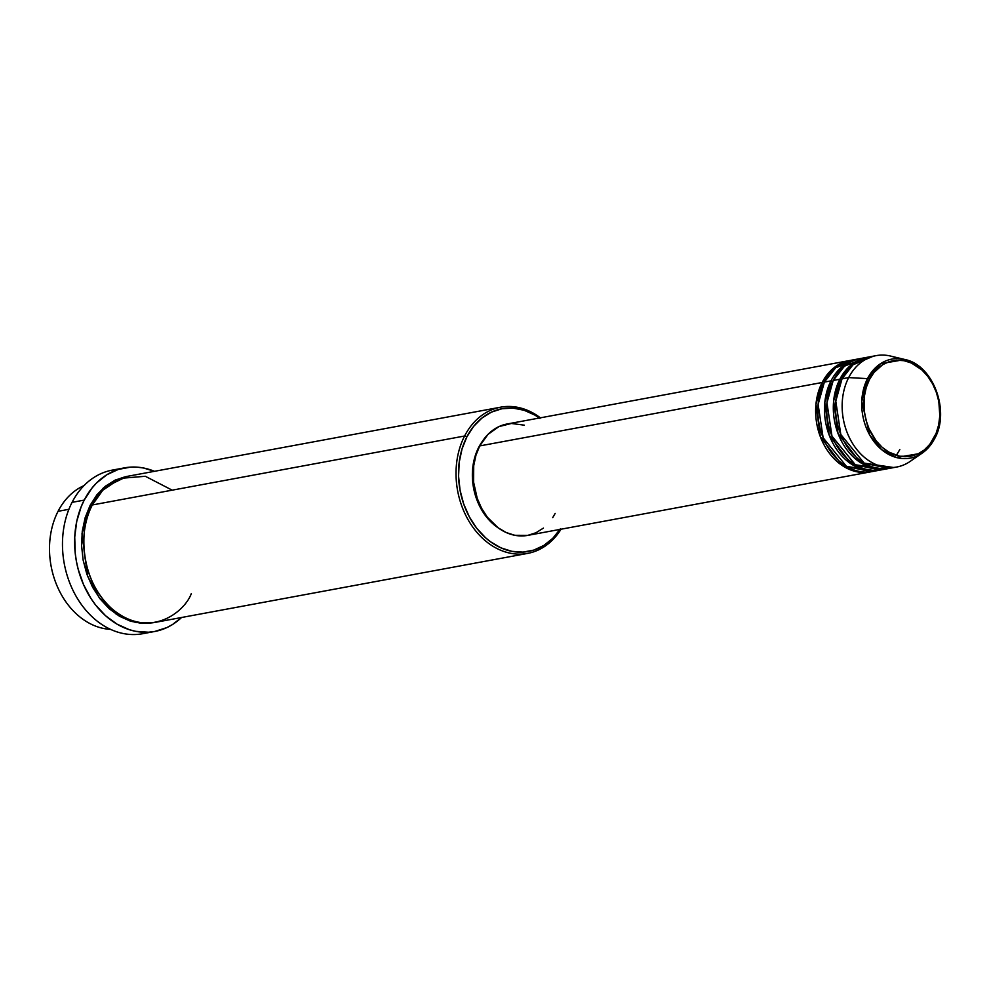 <?xml version="1.0" encoding="UTF-8"?>
<svg xmlns="http://www.w3.org/2000/svg" width="990" height="990" viewBox="0 0 990 990"><rect width="100%" height="100%" fill="white"/><g stroke="black" fill="none" stroke-linecap="round" stroke-linejoin="round"><path stroke-width="1.49" d="M869.468 379.492C873.972 367.018 897.485 348.888 921.74 369.802C945.45 391.78 941.379 427.309 934.263 437.444A1.77 0.792 27.2 0 1 934.733 438.459A1.77 0.792 27.2 0 1 934.585 438.62A50.354 38.907 -100.5 0 1 922.197 453.111A50.354 38.907 -100.5 0 1 873.477 440.884A50.354 38.907 -100.5 0 1 867.512 378.625A1.77 0.792 27.2 0 1 869.468 379.492L873.972 372.5L882.659 364.691L889.428 361.536L896.668 360.199L904.118 360.707L911.481 363.058L921.74 369.802L927.679 376.2L932.617 383.835L936.391 392.424L938.829 401.618L939.807 415.8L938.644 424.982L936.057 433.521L929.771 444.436L924.19 450.042L917.767 454.039L910.726 456.303L899.613 456.229L888.698 452.046L881.991 447.134L876.063 440.736L869.072 428.905L865.953 419.97L864.221 410.59L864.332 396.495L866.213 387.585L869.468 379.492A1.77 0.792 -152.8 0 0 867.512 378.625A50.354 38.907 -100.5 0 1 904.86 359.506L880.382 363.8L867.512 378.625L848.678 377.586L867.512 378.625L861.758 401.445L869.74 435.068L881.558 449.571L896.383 457.516L922.197 453.111L934.585 438.62A1.77 0.792 -152.8 0 0 934.733 438.459A1.77 0.792 -152.8 0 0 934.263 437.444C929.759 449.918 906.246 468.047 881.991 447.134C858.293 425.156 862.352 389.639 869.468 379.492M871.311 471.71L842.391 465.634L820.326 436.677L815.958 404.254L822.158 382.499A1.77 0.792 -152.8 0 0 823.754 383.316A1.77 0.792 27.2 0 1 822.158 382.499A56.64 43.77 -100.5 0 1 849.568 360.546A56.64 43.77 -100.5 0 1 850.682 360.36L832.38 369.109L822.158 382.499L479.704 445.933L822.158 382.499A56.64 43.77 -100.5 0 0 824.076 444.918A56.64 43.77 -100.5 0 0 870.21 471.933A56.64 43.77 -100.5 0 0 871.311 471.71M856.251 359.618L835.634 367.81L824.373 382.091L830.994 380.865L824.373 382.091A56.64 43.77 79.5 0 0 826.279 444.51A56.64 43.77 79.5 0 0 872.413 471.525L879.046 470.3A56.64 43.77 -100.5 0 0 880.147 470.077L851.227 464.001L829.162 435.043L824.794 402.608L830.994 380.865A56.64 43.77 -100.5 0 1 858.404 358.912L851.784 360.137A56.64 43.77 79.5 0 0 824.373 382.091L818.111 404.44L823.123 437.753L846.487 466.401L875.692 470.745M896.321 455.4L899.823 449.584M830.994 380.865A1.77 0.792 -152.8 0 0 832.602 381.682A1.77 0.792 27.2 0 1 830.994 380.865A56.64 43.77 -100.5 0 0 832.912 443.285A56.64 43.77 -100.5 0 0 879.046 470.3M865.087 357.984L844.47 366.176L833.209 380.457L839.842 379.232L833.209 380.457A56.64 43.77 79.5 0 0 835.127 442.877A56.64 43.77 79.5 0 0 881.249 469.891L887.882 468.666A56.64 43.77 -100.5 0 0 888.983 468.443L860.075 462.355L837.998 433.41L833.63 400.975L839.842 379.232A56.64 43.77 -100.5 0 1 867.24 357.279L860.619 358.504A56.64 43.77 79.5 0 0 833.209 380.457L826.947 402.806L831.959 436.12L855.323 464.768L884.54 469.111M887.882 468.666A56.64 43.77 -100.5 0 1 841.748 441.651A56.64 43.77 -100.5 0 1 839.842 379.232A1.77 0.792 -152.8 0 0 841.438 380.049A1.77 0.792 27.2 0 1 839.842 379.232L850.051 365.842L868.354 357.093A56.64 43.77 -100.5 0 0 867.24 357.279M916.047 456.427A56.64 43.77 -100.5 0 1 896.717 467.032A56.64 43.77 -100.5 0 1 850.583 440.018A56.64 43.77 -100.5 0 1 848.678 377.586L842.045 378.811L848.678 377.586A56.64 43.77 79.5 0 0 855.385 447.616A56.64 43.77 79.5 0 0 910.194 461.377L922.197 453.111L934.733 438.459C950.313 410.949 933.087 364.889 904.86 359.506L890.691 356.091A56.64 43.77 79.5 0 0 848.678 377.586A56.64 43.77 -100.5 0 1 876.088 355.645L869.455 356.87A56.64 43.77 79.5 0 0 842.045 378.811L835.783 401.173L840.795 434.486L864.159 463.134L893.376 467.478M58.064 511.31A74.337 57.445 -100.5 0 1 83.977 485.632A74.337 57.445 79.5 0 0 58.064 511.31L68.904 509.305L58.064 511.31A74.337 57.445 79.5 0 0 57.655 587.268A74.337 57.445 79.5 0 0 110.595 629.38A74.337 57.445 -100.5 0 1 57.655 587.268A74.337 57.445 -100.5 0 1 58.064 511.31M500.569 407.199L128.292 476.165A74.337 57.445 79.5 0 0 92.317 504.962L464.595 436.008A74.337 57.445 -100.5 0 1 500.569 407.199A74.337 57.445 -100.5 0 1 540.379 417.829A74.337 57.445 79.5 0 0 464.595 436.008L466.884 436.85A72.567 56.084 -100.5 0 1 539.377 418.015M124.468 467.862A83.197 64.288 -100.5 0 1 154.452 471.314L143.463 467.985L137.09 467.156L130.742 467.107L118.342 469.409L106.772 474.792L96.463 483.046L91.909 488.157L84.212 500.099L81.143 506.818L76.737 521.433L74.733 537.125L75.228 553.299L76.416 561.38L78.198 569.337L83.531 584.62L91.018 598.554L95.486 604.853L105.633 615.792L117.105 624.183L129.43 629.727L135.766 631.348L148.5 632.226L154.774 631.471L166.815 627.611L172.47 624.542L181.529 617.513A83.197 64.288 -100.5 0 1 154.774 631.471A83.197 64.288 -100.5 0 1 87.021 591.785A83.197 64.288 -100.5 0 1 84.212 500.099L72.06 502.351L84.212 500.099A83.197 64.288 -100.5 0 1 124.468 467.862L112.316 470.114A83.197 64.288 79.5 0 0 72.06 502.351A83.197 64.288 -100.5 0 1 118.466 469.371M539.983 418.448L534.86 415.082L524.106 410.256L513.018 408.115L502.004 408.734L491.498 412.1L481.907 418.077L473.591 426.43L466.884 436.85L464.595 436.008A74.337 57.445 79.5 0 0 481.771 537.545A74.337 57.445 79.5 0 0 561.021 529.217A74.337 57.445 -100.5 0 1 527.658 553.398A74.337 57.445 -100.5 0 1 467.107 517.931A74.337 57.445 -100.5 0 1 464.595 436.008L92.317 504.962C81.44 520.468 75.228 574.757 111.462 608.343C148.525 640.32 184.449 612.612 191.342 593.542M154.267 622.549L135.853 622.586L116.375 614.295L99.309 597.836L87.615 576.254L81.972 533.833L90.102 505.383A1.77 0.792 -152.8 0 0 91.699 506.187A1.77 0.792 27.2 0 1 90.102 505.383L96.983 494.703L105.497 486.139L115.323 480.014L127.19 476.376L103.406 487.909L90.102 505.383L85.128 517.758L82.257 531.358L81.576 545.663L83.135 560.13L86.86 574.188L92.615 587.305L100.176 598.975L109.259 608.751L119.493 616.263L130.519 621.2L141.879 623.403L154.267 622.549M858.404 358.912A56.64 43.77 -100.5 0 1 859.518 358.726M849.568 360.546L507.115 423.992A56.64 43.77 79.5 0 0 479.704 445.933L488.045 434.325L498.911 426.616L511.385 423.473L524.366 425.18M478.677 447.406L482.489 441.181A54.871 42.397 79.5 0 0 478.677 447.406A54.871 42.397 79.5 0 0 498.589 528.14L489.332 520.294L483.157 512.337L478.22 503.143L474.705 493.07L472.379 477.143L472.874 466.575L475.002 456.539L478.677 447.406M876.088 355.645A56.64 43.77 -100.5 0 1 897.918 358.615M872.796 356.425L852.959 364.827L842.045 378.811A56.64 43.77 79.5 0 0 843.963 441.243A56.64 43.77 79.5 0 0 890.084 468.258L896.717 467.032M148.624 632.214A83.197 64.288 -100.5 0 1 76.762 597.416A83.197 64.288 -100.5 0 1 72.06 502.351A83.197 64.288 79.5 0 0 74.869 594.037A83.197 64.288 79.5 0 0 142.622 633.724L154.774 631.471M172.198 490.174L145.32 476.277L120.433 478.368L102.799 490.199L92.317 504.962A74.337 57.445 79.5 0 0 94.83 586.897A74.337 57.445 79.5 0 0 155.368 622.351L527.658 553.398M560.006 529.403A72.567 56.084 -100.5 0 1 482.959 535.305A72.567 56.084 -100.5 0 1 466.884 436.85L462.033 448.94L459.224 462.219L458.556 476.19L460.078 490.31L463.716 504.034L469.334 516.83L476.71 528.227L485.57 537.768L490.458 541.728L500.878 547.841L511.867 551.343L522.968 552.111L533.783 550.106L543.881 545.416L552.865 538.214L560.414 528.771M555.155 513.426L552.705 517.671M543.436 528.091L535.949 532.756L527.744 535.38L514.812 535.293L506.236 532.558L498.106 527.794L487.377 517.25L481.623 508.365L477.229 498.366L473.591 482.155L473.715 465.733L475.918 455.363L479.704 445.933A56.64 43.77 79.5 0 0 481.623 508.365A56.64 43.77 79.5 0 0 527.744 535.38L870.21 471.933M859.073 360.595L856.375 361.288L859.073 360.595"/></g></svg>
